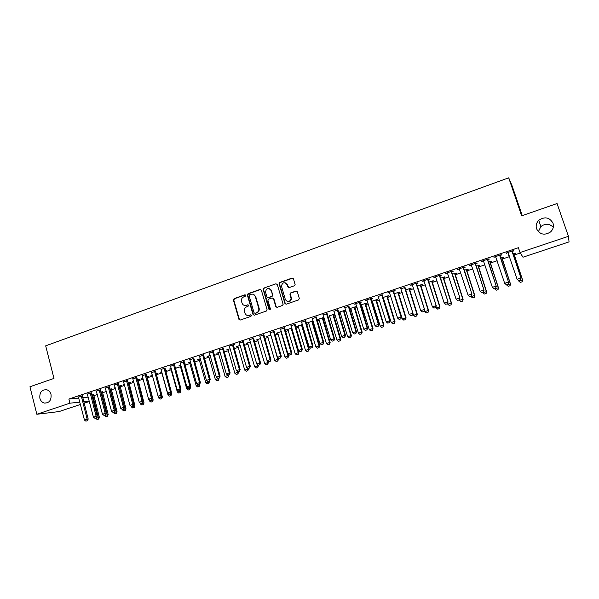 <?xml version="1.0" encoding="UTF-8"?>
<svg xmlns="http://www.w3.org/2000/svg" width="599" height="599" viewBox="0 0 599 599"><rect width="100%" height="100%" fill="white"/><g stroke="black" fill="none" stroke-linecap="round" stroke-linejoin="round"><path stroke-width="0.9" d="M245.642 295.367L244.721 294.873L234.082 298.639L233.385 300.062L238.964 319.409L240.244 320.053L250.951 316.362L251.445 315.373L250.517 314.849L249.124 315.329C247.147 315.8 245.747 315.052 244.924 313.09L244.437 311.39C244.025 309.241 244.766 307.721 246.661 306.83L248.046 306.344L248.54 305.363L247.612 304.846L246.226 305.325C244.25 305.804 242.85 305.063 242.033 303.101L241.547 301.417C241.142 299.275 241.884 297.755 243.771 296.857L245.156 296.37L245.642 295.367M245.268 294.903L234.508 298.699L233.82 300.121L239.36 319.364L240.057 320.098M251.018 314.864L249.124 315.329M248.136 304.869L246.226 305.325M536.569 228.803C539.834 234.598 544.476 235.662 550.488 232C553.147 229.477 553.985 226.542 553.012 223.195C549.538 217.265 544.791 216.299 538.778 220.305C536.375 222.798 535.641 225.628 536.569 228.803M39.871 398.275C40.612 400.858 42.125 402.461 44.393 403.082C49.305 403.082 51.514 400.214 51.012 394.471C50.309 392.008 48.886 390.436 46.759 389.747C41.705 389.53 39.407 392.375 39.871 398.275M294.371 285.76L295.142 284.675L293.45 278.805L292.08 278.086L279.823 282.428L279.059 283.619L284.907 303.438L286.27 304.172L298.602 299.912L299.32 298.459L297.329 291.78L295.951 291.054L290.672 292.896L289.909 294.012L291.069 298.579C289.639 302.233 287.737 302.57 285.364 299.582L281.418 285.963C282.721 282.151 284.615 281.747 287.093 284.742L287.737 286.891L289.1 287.61L294.371 285.76M520.014 252.531L568.444 236.32L569.05 241.884L522.987 257.211L520.014 252.531L518.382 247.716L68.855 399.054L69.918 403.194L79.847 402.124M80.446 404.452L59.099 411.558L36.839 414.268L29.95 386.767L53.977 378.411L45.681 345.84L508.708 177.828L521.647 215.835L557.055 203.525L568.444 236.32M36.839 414.268L69.918 403.194M261.359 290.163L260.018 289.444L248.068 293.682L247.365 295.082L252.995 314.468L254.32 315.194L266.345 311.046L267.087 309.758L261.359 290.163M263.845 288.089L275.952 283.799L277.3 284.518L283.132 304.352L282.369 305.512L277.142 307.317L275.795 306.591L273.458 298.661L272.111 297.935L268.674 299.141L267.925 300.413L270.404 308.942C270.112 309.99 269.625 310.11 268.944 309.316L263.111 289.384L263.845 288.089L275.952 283.799M522.261 215.618L512.212 186.117L508.708 177.828M499.798 255.593L501.535 255.009L501.266 254.687L493.883 257.166L495.83 256.919M496.706 259.412L496.197 259.584L496.826 259.756M501.947 258.042L503.639 257.48L503.377 257.173L500.509 258.139M475.449 263.77L477.171 263.193L476.819 262.909L469.571 265.342L471.495 265.102M478.227 265.986L479.896 265.424L479.567 265.155L476.153 266.3M451.534 271.811L453.233 271.242L452.807 270.98L445.678 273.376L447.58 273.137M454.903 273.803L456.565 273.241L456.153 273.002L452.215 274.32M428.023 279.711L429.708 279.149L429.198 278.917L422.198 281.268L424.077 281.036M431.976 281.478L433.616 280.931L433.137 280.714L428.689 282.204M404.909 287.475L400.978 288.8M409.424 289.032L411.049 288.486L410.502 288.299L405.568 289.953M382.192 295.112L378.269 296.43M382.941 297.905L383.427 297.74M387.246 296.46L388.856 295.921L388.242 295.756L382.828 297.568M359.857 302.622L361.489 302.076L360.77 301.926L354.121 304.157L355.941 303.94M360.583 305.393L361.624 305.041M365.435 303.768L367.022 303.236L366.348 303.094L360.478 305.056M337.888 310.005L333.98 311.315M338.51 312.468L340.165 312.229M343.968 310.956L345.548 310.424L344.807 310.312L338.502 312.423M316.279 317.268L312.386 318.571M323.932 317.448L317.328 319.514L319.057 319.297M322.854 318.024L323.992 317.65M295.03 324.403L291.144 325.714M302.458 324.501L296.572 326.47L298.287 326.253M302.076 324.987L302.555 324.83M274.125 331.434L270.246 332.737M281.373 331.561L276.154 333.314L277.846 333.104M253.549 338.345L249.686 339.648M260.632 338.517L256.05 340.052L257.727 339.843M233.311 345.151L234.853 344.635L233.782 344.62L229.26 346.14M240.221 345.353L236.261 346.679L238.035 346.739L244.729 370.107L247.694 369.141L247.372 368.003M213.386 351.845L209.545 353.133M220.14 352.085L216.771 353.208L218.418 353.006M193.777 358.434L189.943 359.722M200.373 358.704L197.588 359.64L199.22 359.437M174.474 364.926L170.655 366.206M180.913 365.225L178.697 365.967L180.306 365.772M184.702 364.297L185.503 364.035L184.642 364.065M155.47 371.313L151.659 372.593M161.76 371.642L160.09 372.204L161.685 372.009M165.541 370.721L166.851 370.279L165.451 370.407M136.759 377.602L132.956 378.875M147.047 376.913L148.485 376.427L146.583 376.726M142.899 377.962L141.761 378.343L142.981 378.261M118.325 383.794L114.536 385.067M128.965 382.971L130.395 382.491L128.006 382.956M124.33 384.184L123.708 384.393L124.375 384.341M100.175 389.889L96.402 391.162M111.152 388.931L109.707 389.088M82.303 395.902L78.536 397.167M93.601 394.816L91.684 395.123M68.855 399.054L78.798 398.065M82.662 397.676L88.233 397.122M93.736 395.714L97.308 394.516M102.481 392.787L106.352 391.491M111.294 389.844L115.465 388.444M120.167 386.872L124.644 385.374M129.114 383.877L133.899 382.274M138.122 380.867L143.221 379.16M147.197 377.827L152.618 376.015M156.339 374.772L161.962 372.892M165.781 371.612L171.239 369.785M175.327 368.415L180.591 366.655M184.949 365.203L190.01 363.511M194.653 361.953L199.504 360.328M204.424 358.689L209.073 357.131M214.277 355.387L218.71 353.904M224.206 352.07L228.429 350.655M234.216 348.715L238.215 347.383M244.31 345.346L248.083 344.081M254.478 341.939L258.027 340.749M264.728 338.51L268.053 337.402M275.068 335.051L278.153 334.017M285.491 331.569L288.336 330.611M295.996 328.05L298.602 327.181M302.248 325.961L302.832 325.766M306.583 324.508L308.949 323.715M312.596 322.494L313.509 322.195M317.268 320.937L319.379 320.225M323.033 319.005L324.276 318.593M328.035 317.335L329.892 316.714M333.553 315.486L335.126 314.962M338.892 313.704L340.494 313.165M344.155 311.944L346.072 311.3M349.838 310.042L351.179 309.593M354.84 308.365L357.109 307.609M360.875 306.344L361.953 305.984M365.615 304.756L368.243 303.88M372.009 302.622L372.818 302.353M376.486 301.125L379.466 300.129M383.24 298.864L383.764 298.691M387.441 297.463L390.78 296.34M398.485 293.765L402.199 292.522M409.619 290.043L413.714 288.673M420.85 286.285L425.327 284.787M432.171 282.496L437.038 280.864M443.589 278.677L448.853 276.918M455.105 274.821L460.773 272.927M466.718 270.935L472.791 268.906M478.429 267.019L484.92 264.848M490.244 263.066L497.155 260.752M502.157 259.082L509.502 256.627M514.174 255.062L520.314 253.01M102.347 391.881L100.662 392.12M91.205 392.907L87.432 394.172M120.025 385.958L121.447 385.486L118.819 386.033M115.15 387.261L114.776 387.388L115.18 387.351M109.22 386.857L105.439 388.122M137.972 379.953L139.402 379.474L137.261 379.856M133.584 381.084L132.701 381.383L133.644 381.308M127.505 380.709L123.716 381.982M152.296 374.817L150.888 375.288L152.378 375.124M156.189 373.851L157.634 373.364L155.98 373.581M146.074 374.465L142.27 375.745M171.299 368.445L169.36 369.096L170.962 368.902M175.08 367.524L176.143 367.165L174.998 367.224M164.935 368.13L161.116 369.411M190.609 361.976L188.108 362.814L189.726 362.62M194.398 361.055L194.93 360.875L194.353 360.898M184.088 361.691L180.262 362.979M210.219 355.409L207.142 356.435L208.781 356.233M203.548 355.155L199.707 356.442M230.143 348.73L226.474 349.958L228.129 349.756M223.307 348.513L219.459 349.801M250.389 341.947L246.114 343.377L247.784 343.175M243.389 341.759L239.533 343.062M270.965 335.051L266.061 336.698L267.746 336.488M263.792 334.901L259.929 336.204M291.878 328.042L286.322 329.907L288.029 329.69M284.532 327.938L280.654 329.24M313.127 320.922L306.913 323.011L308.635 322.794M312.423 321.521L313.232 321.251M305.61 320.847L301.724 322.157M334.826 313.966L329.57 315.778M333.373 314.505L334.841 314.011M327.039 313.651L323.138 314.962M349.502 308.942L350.849 308.65M354.66 307.377L356.24 306.845L355.536 306.718L349.442 308.755M348.82 306.329L344.912 307.639M371.709 301.664L372.481 301.409M376.299 300.129L377.894 299.59L377.25 299.44L371.612 301.327M370.976 298.886L372.615 298.332L371.934 298.167L365.225 300.428L367.06 300.196M398.29 292.761L399.907 292.222L399.331 292.042L394.149 293.78M393.506 291.316L395.16 290.755L394.554 290.567L387.725 292.859L389.575 292.634M420.655 285.274L422.288 284.727L421.771 284.518L417.076 286.097M416.417 283.612L418.095 283.05L417.548 282.833L410.607 285.169L412.479 284.937M443.395 277.659L445.042 277.105L444.6 276.873L440.4 278.28M439.726 275.78L441.418 275.211L440.954 274.963L433.886 277.337L435.78 277.105M466.516 269.909L468.178 269.355L467.812 269.093L464.128 270.329M463.439 267.805L465.153 267.236L464.757 266.959L457.576 269.378L459.485 269.138M490.034 262.033L491.719 261.471L491.42 261.179L488.275 262.235M487.571 259.696L489.301 259.12L488.986 258.813L481.671 261.276L483.61 261.029M509.045 255.279L508.192 255.563L509.165 255.623M513.957 254.021L515.657 253.452L515.439 253.137L512.849 254.006M512.13 251.445L513.875 250.861L513.65 250.524L506.2 253.025L508.162 252.778M553.274 227.306C549.463 223.487 545.322 223.255 540.845 226.602L538.374 231.716M89.363 401.487L84.1 403.239M83.703 401.704L89.266 401.105M506.454 253.355L506.335 252.98M244.991 305.505L246.646 305.378M247.979 315.508L249.543 315.373M260.737 289.459L248.488 293.75L247.784 295.15L253.407 314.512L254.103 315.246M249.611 294.79L249.117 295.764L254.066 312.79L254.994 313.299L256.469 312.79C258.274 311.974 259.045 310.544 258.783 308.485L255.324 296.565C254.515 294.551 253.1 293.787 251.078 294.274L249.611 294.79M252.868 294.169L255.728 296.632L259.187 308.53C259.449 310.589 258.678 312.019 256.874 312.835L255.406 313.344M272.807 297.943L273.848 298.729L276.176 306.643L276.865 307.377M264.241 288.164L263.538 289.602L269.767 309.855M271.04 290.463C268.397 287.438 266.54 287.939 265.469 291.975L266.884 296.902L268.225 297.628L271.661 296.423L272.41 295.18L271.437 290.537L269.063 288.478M271.437 290.537L272.807 295.247L272.058 296.49L268.622 297.688M285.169 282.765L287.468 284.825L288.733 287.67M287.857 301.679C289.946 301.851 291.136 300.833 291.436 298.639L290.934 297.651M296.685 291.069L291.047 292.963L290.275 294.079L291.309 297.718M292.851 278.116L280.205 282.511L279.441 283.701L285.281 303.498L285.963 304.225M95.675 418.035L95.788 418.461L98.416 417.608L92.605 394.816M98.513 419.075L97.203 419.502L98.678 419.053L98.416 417.608L99.404 417.466L93.609 394.479M95.788 418.461L97.203 419.502M98.678 419.053L99.404 417.466M85.934 421.172L87.447 420.708L85.934 421.172L84.481 420.109L78.364 396.875M81.262 395.902L87.162 419.233L88.195 419.083L87.447 420.708M82.303 395.557L88.195 419.083M84.481 420.109L87.162 419.233L87.274 420.738M104.466 415.182L104.578 415.609L107.228 414.748L101.366 391.881M107.318 416.223L105.993 416.657L107.483 416.2L107.228 414.748L108.202 414.613L102.347 391.551M104.578 415.609L105.993 416.657M107.483 416.2L108.202 414.613M113.323 412.299L113.436 412.733L116.109 411.865L110.186 388.923M116.191 413.347L114.858 413.782L116.348 413.325L116.109 411.865L117.067 411.738L111.159 388.601M113.436 412.733L114.858 413.782M116.348 413.325L117.067 411.738M94.889 418.259L96.409 417.795L94.889 418.259L93.444 417.189L87.267 393.88M90.179 392.907L96.14 416.312L97.158 416.17L96.409 417.795M91.213 392.555L97.158 416.17M93.444 417.189L96.14 416.312L96.244 417.825M103.919 415.324L105.446 414.86L103.919 415.324L102.466 414.253L96.229 390.87M99.164 389.882L105.184 413.37L106.188 413.228L105.446 414.86M100.183 389.537L106.188 413.228M102.466 414.253L105.184 413.37L105.274 414.882M122.241 409.387L122.361 409.836L125.056 408.96L119.074 385.943M125.124 410.457L123.783 410.892L125.281 410.435L125.056 408.96L126 408.832L120.032 385.629M122.361 409.836L123.783 410.892M125.281 410.435L126 408.832M131.166 406.212L131.353 406.916L134.992 405.912L128.972 382.634M134.131 407.537L132.776 407.979L134.281 407.515L133.629 404.415M131.353 406.916L132.776 407.979M134.281 407.515L134.992 405.912M113.009 412.374L114.544 411.902L113.009 412.374L111.556 411.296L105.259 387.83M108.224 386.834L114.297 410.397L115.285 410.27L114.544 411.902M109.22 386.497L115.285 410.27M111.556 411.296L114.297 410.397L114.379 411.925M122.174 409.394L123.716 408.922L122.174 409.394L120.721 408.308L114.364 384.775M117.344 383.772L123.484 407.41L124.45 407.283L123.716 408.922M118.332 383.435L124.45 407.283M120.721 408.308L123.484 407.41L123.559 408.945M140.129 402.932L140.413 403.973L144.052 402.977L137.98 379.609M143.198 404.602L141.836 405.044L143.348 404.58L142.779 401.749M140.413 403.973L141.836 405.044M143.348 404.58L144.052 402.977M131.413 406.399L132.963 405.92L131.413 406.399L129.953 405.306L123.536 381.69M126.539 380.679L132.731 404.4L133.689 404.28L132.963 405.92M127.512 380.35L133.689 404.28M129.953 405.306L132.731 404.4L132.798 405.942M149.166 399.623L149.54 401.016L153.187 400.012L147.055 376.569M152.333 401.637L150.963 402.086L152.483 401.622L152.004 399.061M149.54 401.016L150.963 402.086M152.483 401.622L153.187 400.012M140.713 403.374L142.277 402.895L140.713 403.374L139.253 402.273L132.776 378.583M135.808 377.565L142.06 401.36L142.996 401.248L142.277 402.895M136.759 377.243L142.996 401.248M139.253 402.273L142.06 401.36L142.12 402.917M158.263 396.283L158.735 398.028L162.389 397.025L156.197 373.506M161.543 398.657L160.158 399.106L161.693 398.635L161.296 396.366M158.735 398.028L160.158 399.106M161.693 398.635L162.389 397.025M161.513 371.724L167.997 395.018L170.79 394.112L170.663 393.648M170.82 395.647L169.427 396.096L170.962 395.632L170.79 394.112L171.658 394.015L171.209 392.375M167.997 395.018L169.427 396.096M170.962 395.632L171.658 394.015M170.79 368.617L177.334 391.986L180.149 391.072L180.029 390.63M180.172 392.615L178.764 393.071L180.314 392.6L180.149 391.072L180.995 390.982L180.636 389.672M177.334 391.986L178.764 393.071M180.314 392.6L180.995 390.982M180.134 365.487L186.738 388.931L189.576 388.01L189.456 387.568M189.591 389.567L188.168 390.024L189.726 389.552L189.576 388.01L190.407 387.927L190.138 386.947M186.738 388.931L188.168 390.024M189.726 389.552L190.407 387.927M189.554 362.335L196.217 385.853L199.078 384.925L198.95 384.483M199.078 386.49L197.655 386.954L199.22 386.475L199.078 384.925L199.894 384.85L199.714 384.206M196.217 385.853L197.655 386.954M199.22 386.475L199.894 384.85M199.04 359.153L205.771 382.754L208.647 381.818L208.527 381.376M208.647 383.39L207.209 383.854L208.781 383.375L208.647 381.818L209.448 381.743L209.276 381.129M205.771 382.754L207.209 383.854M208.781 383.375L209.448 381.743M208.602 355.948L215.393 379.631L218.298 378.688L218.171 378.239M218.283 380.268L216.831 380.739L218.418 380.253L218.298 378.688L219.077 378.62L218.905 377.999M215.393 379.631L216.831 380.739M218.418 380.253L219.077 378.62M218.238 352.721L225.097 376.479L228.024 375.528L227.89 375.071M228.002 377.115L226.534 377.595L228.122 377.108L228.024 375.528L228.781 375.468L228.608 374.847M225.097 376.479L226.534 377.595M228.122 377.108L228.781 375.468M227.949 349.464L234.875 373.304L237.818 372.346L237.608 371.597M237.788 373.948L236.313 374.427L237.915 373.933L237.818 372.346L238.567 372.293L238.387 371.672M234.875 373.304L236.313 374.427M237.915 373.933L238.567 372.293M247.657 370.751L246.167 371.23L247.776 370.744L247.694 369.141L248.42 369.096L248.241 368.467M244.729 370.107L246.167 371.23M247.776 370.744L248.42 369.096M247.597 342.883L254.657 366.88L257.652 365.907L257.203 364.372M257.6 367.524L256.102 368.011L257.712 367.516L258.132 365.098M254.657 366.88L256.102 368.011M257.712 367.516L258.356 365.869M257.54 339.551L264.668 363.63L267.686 362.65L267.117 360.703M267.618 364.282L266.113 364.769L267.731 364.274L267.686 362.65L268.367 362.62L268.015 361.414M264.668 363.63L266.113 364.769M267.731 364.274L268.367 362.62M267.558 336.196L274.754 360.358L277.794 359.37L270.838 335.096M277.719 361.002L276.199 361.497L277.831 361.002L277.794 359.37L278.46 359.34L277.973 357.685M274.754 360.358L276.199 361.497M277.831 361.002L278.46 359.34M277.659 332.812L284.922 357.056L287.984 356.061L280.961 331.704M287.902 357.708L286.367 358.202L288.014 357.7L287.984 356.061L288.636 356.038L288.014 353.927M284.922 357.056L286.367 358.202M288.014 357.7L288.636 356.038M287.834 329.398L295.172 353.724L298.257 352.721L291.166 328.282M298.167 354.383L296.625 354.878L298.272 354.376L298.257 352.721L298.886 352.714L291.81 328.065M295.172 353.724L296.625 354.878M298.272 354.376L298.886 352.714M298.092 325.961L305.497 350.37L308.612 349.359L301.454 324.838M308.507 351.029L306.958 351.531L308.612 351.029L308.612 349.359L309.219 349.359L302.076 324.628M305.497 350.37L306.958 351.531M308.612 351.029L309.219 349.359M308.433 322.494L315.913 346.993L319.057 345.975L311.824 321.363M318.938 347.645L317.373 348.154L319.035 347.652L319.057 345.975L319.641 345.975L312.423 321.161M315.913 346.993L317.373 348.154M319.035 347.652L319.641 345.975M318.863 319.005L326.41 343.586L329.577 342.553L322.277 317.859M329.45 344.245L327.87 344.754L329.547 344.245L329.577 342.553L330.146 342.568L322.854 317.665M326.41 343.586L327.87 344.754M329.547 344.245L330.146 342.568M329.368 315.478L336.997 340.15L340.187 339.109L332.812 314.325M340.052 340.809L338.457 341.325L340.142 340.809L340.187 339.109L340.734 339.131L333.373 314.138M336.997 340.15L338.457 341.325M340.142 340.809L340.734 339.131M339.962 311.929L347.667 336.683L350.887 335.635L343.437 310.769M350.737 337.342L349.127 337.866L350.819 337.349L350.887 335.635L351.403 335.665L343.976 310.589M347.667 336.683L349.127 337.866M350.819 337.349L351.403 335.665M350.647 308.35L358.427 333.186L361.669 332.138L354.144 307.182M361.504 333.853L359.887 334.377L361.586 333.86L361.669 332.138L362.163 332.175L354.66 307.01M358.427 333.186L359.887 334.377M361.586 333.86L362.163 332.175M150.094 400.327L151.659 399.847L150.094 400.327L148.627 399.226L142.09 375.446M145.145 374.42L151.457 398.305L152.378 398.193L151.659 399.847M146.081 374.105L152.378 398.193M148.627 399.226L151.457 398.305L151.51 399.87M159.544 397.257L161.116 396.778L159.544 397.257L158.076 396.149L151.48 372.293M154.557 371.26L160.929 395.22L161.835 395.115L161.116 396.778M155.47 370.953L161.835 395.115M158.076 396.149L160.929 395.22L160.966 396.793M169.068 394.157L170.655 393.678L169.068 394.157L167.6 393.049L160.936 369.111M164.036 368.071L170.468 392.113L171.359 392.016L170.655 393.678M164.942 367.764L171.359 392.016M167.6 393.049L170.468 392.113L170.505 393.693M178.667 391.042L180.262 390.555L178.667 391.042L177.199 389.927L170.468 365.907M173.59 364.858L180.089 388.983L180.965 388.893L180.262 390.555M174.481 364.559L180.965 388.893M177.199 389.927L180.089 388.983L180.112 390.57M188.341 387.897L189.943 387.411L188.341 387.897L186.866 386.774L180.074 362.68M183.227 361.616L189.786 385.823L190.639 385.741L189.943 387.411M184.095 361.324L190.639 385.741M186.866 386.774L189.786 385.823L189.801 387.426M198.089 384.73L199.699 384.244L198.089 384.73L196.614 383.6L189.756 359.422M192.93 358.359L199.557 382.649L200.395 382.566L199.699 384.244M193.784 358.067L200.395 382.566M196.614 383.6L199.557 382.649L199.557 384.251M207.92 381.541L209.538 381.046L207.92 381.541L206.445 380.402L199.519 356.143M202.717 355.065L209.403 379.437L210.227 379.369L209.538 381.046M203.548 354.788L210.227 379.369M206.445 380.402L209.403 379.437L209.403 381.054M217.826 378.321L219.451 377.827L217.826 378.321L216.344 377.183L209.351 352.833M212.578 351.748L219.331 376.209L220.133 376.142L219.451 377.827M213.394 351.478L220.133 376.142M216.344 377.183L219.331 376.209L219.316 377.834M227.807 375.079L229.447 374.577L227.807 375.079L226.332 373.926L219.271 349.502M222.514 348.408L229.342 372.952L230.121 372.892L229.447 374.577M223.315 348.139L230.121 372.892M226.332 373.926L229.342 372.952L229.312 374.585M237.878 371.807L239.518 371.305L237.878 371.807L236.395 370.654L229.454 346.439M232.539 345.039L239.428 369.665L240.184 369.62L239.518 371.305M233.311 344.777L240.184 369.62M236.395 370.654L239.428 369.665L239.39 371.313M248.023 368.512L249.671 368.003L248.023 368.512L246.533 367.352L239.338 342.755M242.64 341.64L249.596 366.356L250.337 366.311L249.671 368.003M243.396 341.393L250.337 366.311M246.533 367.352L249.596 366.356L249.551 368.011M258.251 365.188L259.906 364.679L258.251 365.188L256.761 364.02L249.491 339.341M252.815 338.218L259.846 363.016L260.565 362.987L259.906 364.679M253.557 337.971L260.565 362.987M256.761 364.02L259.846 363.016L259.786 364.686M268.562 361.833L270.231 361.324L268.562 361.833L267.072 360.665L259.726 335.897M263.081 334.766L270.179 359.655L270.883 359.625L270.231 361.324M263.8 334.527L270.883 359.625M267.072 360.665L270.179 359.655L270.112 361.332M263.365 289.572L263.126 288.92M278.954 358.457L280.632 357.947L278.954 358.457L277.464 357.281L270.044 332.43M273.429 331.292L280.602 356.263L281.275 356.24L280.632 357.947M274.125 331.06L281.275 356.24M277.464 357.281L280.602 356.263L280.519 357.947M271.227 290.021L271.325 290.515M289.437 355.057L291.121 354.541L289.437 355.057L287.939 353.874L280.452 328.926M283.859 327.78L291.099 352.841L291.758 352.833L291.121 354.541M284.532 327.556L291.758 352.833M287.939 353.874L291.099 352.841L291.009 354.541M286.921 283.776L287.161 284.757M300.002 351.62L301.701 351.104L300.002 351.62L298.504 350.43L290.942 325.399M294.379 324.246L301.694 349.397L302.33 349.389L301.701 351.104M295.03 324.029L302.33 349.389M298.504 350.43L301.694 349.397L301.589 351.104M310.649 348.161L312.364 347.637L310.649 348.161L309.159 346.963L301.514 321.85M304.981 320.682L312.371 345.923L312.985 345.923L312.364 347.637M305.617 320.472L312.985 345.923M309.159 346.963L312.371 345.923L312.259 347.637M321.393 344.672L323.108 344.148L321.393 344.672L319.896 343.467L312.176 318.264M315.673 317.088L323.138 342.418L323.73 342.426L323.108 344.148M316.279 316.878L323.73 342.426M319.896 343.467L323.138 342.418L323.011 344.148M332.22 341.153L333.95 340.621L332.22 341.153L330.723 339.947L322.928 314.647M326.455 313.464L333.995 338.884L334.564 338.899L333.95 340.621M327.039 313.262L334.564 338.899M330.723 339.947L333.995 338.884L333.86 340.621M343.145 337.604L344.882 337.072L343.145 337.604L341.647 336.391L333.77 311.001M337.327 309.81L344.934 335.32L345.488 335.35L344.882 337.072M337.888 309.616L345.488 335.35M341.647 336.391L344.934 335.32L344.792 337.072M354.159 334.025L355.903 333.493L354.159 334.025L352.654 332.804L344.702 307.324M348.281 306.119L355.978 331.726L356.502 331.764L355.903 333.493M348.828 305.939L356.502 331.764M352.654 332.804L355.978 331.726L355.821 333.486M361.414 304.741L369.269 329.667L372.541 328.604L364.941 303.566M372.368 330.334L370.729 330.865L372.443 330.341L372.541 328.604L373.012 328.649L365.435 303.401M369.269 329.667L370.729 330.865M372.443 330.341L373.012 328.649M365.263 330.416L367.022 329.884L365.263 330.416L363.758 329.188L355.724 303.618M359.34 302.405L367.105 328.102L367.606 328.147L367.022 329.884M359.857 302.233L367.606 328.147M363.758 329.188L367.105 328.102L366.94 329.877M372.271 301.11L380.2 326.118L383.502 325.047L375.828 299.912M383.315 326.784L381.668 327.324L383.39 326.792L383.502 325.047L383.952 325.1L376.299 299.755M380.2 326.118L381.668 327.324M383.39 326.792L383.952 325.1M376.464 326.777L378.231 326.238L376.464 326.777L374.959 325.542L366.843 299.882M370.482 298.661L378.336 324.448L378.808 324.501L378.231 326.238M370.976 298.489L378.808 324.501M374.959 325.542L378.336 324.448L378.149 326.23M383.218 297.441L391.229 322.539L394.554 321.461L386.804 296.235M394.359 323.205L392.697 323.745L394.427 323.22L394.554 321.461L394.981 321.521L387.246 296.086M391.229 322.539L392.697 323.745M394.427 323.22L394.981 321.521M387.755 323.108L389.537 322.569L387.755 323.108L386.25 321.865L378.051 296.116M381.72 294.88L389.657 320.757L390.106 320.824L389.537 322.569M382.192 294.723L390.106 320.824M386.25 321.865L389.657 320.757L389.462 322.554M394.254 293.742L402.348 318.93L405.695 317.837L397.871 292.529M405.493 319.604L403.816 320.143L405.56 319.611L405.695 317.837L406.1 317.912L398.29 292.387M402.348 318.93L403.816 320.143M405.56 319.611L406.1 317.912M399.144 319.409L400.933 318.863L399.144 319.409L397.639 318.159L389.35 292.312M393.056 291.069L401.075 317.043L401.502 317.118L400.933 318.863M393.506 290.919L401.502 317.118M397.639 318.159L401.075 317.043L400.866 318.848M412.973 313.442L413.557 315.291L416.934 314.19L409.027 288.793M416.717 315.965L415.025 316.512L416.777 315.973L416.934 314.19L417.316 314.273L409.424 288.658M413.557 315.291L415.025 316.512M416.777 315.973L417.316 314.273M410.637 315.673L412.434 315.126L410.637 315.673L409.124 314.423L400.753 288.478M404.49 287.221L412.988 313.374L412.434 315.126M404.909 287.086L412.988 313.374M409.124 314.423L412.591 313.292L412.367 315.111M424.399 310.177L424.856 311.622L428.27 310.514L420.281 285.019M428.03 312.296L426.331 312.85L428.09 312.311L428.622 310.596L420.655 284.892M424.856 311.622L426.331 312.85M428.09 312.311L428.622 310.596M422.22 311.914L424.032 311.36L422.22 311.914L420.708 310.649L412.254 284.615M416.02 283.349L424.579 309.601L424.032 311.36M416.417 283.215L424.579 309.601M420.708 310.649L424.204 309.511L423.972 311.345M435.93 306.905L436.259 307.916L439.696 306.8L431.624 281.216M439.449 308.597L437.727 309.151L439.501 308.612L440.025 306.898L431.976 281.103M436.259 307.916L437.727 309.151M439.501 308.612L440.025 306.898M433.908 308.118L435.728 307.557L433.908 308.118L432.396 306.845L423.852 280.714M427.656 279.433L436.267 305.797L435.728 307.557M428.023 279.314L436.267 305.797M432.396 306.845L435.922 305.7L435.675 307.542M447.565 303.603L447.752 304.187L451.219 303.057L443.065 277.382M450.957 304.869L449.228 305.43L451.01 304.884L451.526 303.169L443.387 277.277M447.752 304.187L449.228 305.43M451.01 304.884L451.526 303.169M445.701 304.285L447.528 303.723L445.701 304.285L444.181 303.012L435.548 276.783M439.381 275.495L448.059 301.963L447.528 303.723M439.726 275.375L448.059 301.963M444.181 303.012L447.738 301.851L447.475 303.708M459.186 299.934L459.343 300.421L462.84 299.283L454.611 273.518M462.57 301.102L460.818 301.671L462.615 301.125L463.117 299.403L454.903 273.421M459.343 300.421L460.818 301.671M462.615 301.125L463.117 299.403M457.591 300.421L459.433 299.859L457.591 300.421L456.071 299.141L447.348 272.815M451.219 271.512L459.95 298.092L459.433 299.859M451.526 271.407L459.95 298.092M456.071 299.141L459.658 297.973L459.381 299.837M470.874 296.138L471.039 296.625L474.565 295.479L466.247 269.617M474.273 297.314L472.514 297.883L474.318 297.329L474.812 295.607L466.516 269.528M471.039 296.625L472.514 297.883M474.318 297.329L474.812 295.607M469.586 296.527L471.435 295.958L469.586 296.527L468.066 295.232L459.253 268.809M463.154 267.498L471.952 294.184L471.435 295.958M463.439 267.401L471.952 294.184M468.066 295.232L471.683 294.057L471.391 295.936M482.667 292.312L482.831 292.799L486.388 291.638L477.98 265.686M486.081 293.488L484.306 294.057L486.118 293.503L486.613 291.773L478.227 265.604M482.831 292.799L484.306 294.057M486.118 293.503L486.613 291.773M481.686 292.589L483.55 292.02L481.686 292.589L480.166 291.294L471.256 264.773M475.194 263.455L484.052 290.245L483.55 292.02M475.449 263.365L484.052 290.245M480.166 291.294L483.82 290.103L483.513 291.998M494.557 288.448L494.722 288.935L498.308 287.767L489.817 261.718M497.994 289.624L496.204 290.208L498.024 289.646L498.503 287.917L490.034 261.651M494.722 288.935L496.204 290.208M498.024 289.646L498.503 287.917M493.89 288.628L495.77 288.052L493.89 288.628L492.371 287.318L483.371 260.7M487.339 259.367L496.264 286.277L495.77 288.052M487.571 259.292L496.264 286.277M492.371 287.318L496.054 286.12L495.732 288.029M506.552 284.547L506.717 285.042L510.333 283.866L501.752 257.72M510.004 285.73L508.199 286.315L510.034 285.753L510.505 284.016L501.947 257.66M506.717 285.042L508.199 286.315M510.034 285.753L510.505 284.016M506.207 284.622L508.094 284.046L506.207 284.622L504.687 283.312L495.59 256.597M499.596 255.249L508.581 282.264L508.094 284.046M499.798 255.181L508.581 282.264M504.687 283.312L508.401 282.099L508.064 284.023M520.321 282.421L522.126 281.807L520.321 282.421L518.816 281.111L522.47 279.928L513.8 253.684M522.126 281.807L522.605 280.092L513.957 253.632M518.644 280.602L520.299 282.399M522.148 281.829L522.605 280.092M518.659 280.617L520.531 280.01L518.659 280.617L517.109 279.269L507.915 252.449M511.958 251.093L521.01 278.221L520.531 280.01M512.13 251.033L521.01 278.221M518.637 280.587L517.109 279.269L520.86 278.048L520.509 279.98M245.141 294.933L244.721 294.873M250.929 314.894L250.517 314.849M248.031 304.898L247.612 304.846M239.36 319.364L238.934 319.327M233.82 300.121L233.385 300.062M234.508 298.699L234.082 298.639M253.407 314.512L252.995 314.468M247.791 295.18L247.372 295.112M248.488 293.75L248.068 293.682M260.423 289.519L260.018 289.444M256.874 312.835L256.469 312.79M259.12 308.26L258.716 308.208M255.728 296.632L255.324 296.565M276.176 306.643L275.795 306.591M273.848 298.729L273.458 298.661M269.34 309.361L268.944 309.316M263.538 289.602L263.141 289.527M272.058 296.49L271.661 296.423M272.762 295.045L272.373 294.978M287.468 284.825L287.093 284.742M290.328 294.416L289.953 294.349M291.047 292.963L290.672 292.896M285.281 303.498L284.907 303.438M279.493 283.956L279.104 283.874M280.205 282.511L279.823 282.428M93.601 395.003L92.605 395.1M93.639 395.325L92.643 395.422M81.292 396.523L82.333 396.418M81.254 396.194L82.295 396.096M102.347 392.075L101.358 392.165M102.384 392.397L101.403 392.487M111.152 389.125L110.186 389.208M111.189 389.447L110.223 389.53M90.217 393.521L91.243 393.431M90.172 393.199L91.205 393.101M99.202 390.503L100.213 390.413M99.164 390.174L100.175 390.091M120.025 386.153L119.074 386.235M120.062 386.475L119.111 386.557M128.965 383.158L128.074 383.233M129.002 383.48L128.164 383.547M108.262 387.463L109.258 387.381M108.217 387.134L109.213 387.051M117.382 384.393L118.362 384.318M117.344 384.064L118.325 383.989M137.972 380.148L137.351 380.193M138.01 380.47L137.433 380.515M126.576 381.308L127.542 381.234M126.539 380.979L127.505 380.904M135.846 378.194L136.797 378.126M135.801 377.864L136.752 377.797M281.515 332.041L280.961 332.011M281.62 332.378L281.013 332.348M291.81 328.634L291.166 328.589M291.855 328.978L291.219 328.933M302.076 325.197L301.454 325.145M302.121 325.542L301.507 325.489M312.423 321.73L311.824 321.67M312.468 322.075L311.869 322.015M322.854 318.234L322.277 318.174M322.906 318.586L322.329 318.518M333.373 314.715L332.812 314.64M333.418 315.059L332.864 314.992M343.968 311.166L343.437 311.083M344.021 311.517L343.489 311.435M354.66 307.587L354.144 307.497M354.713 307.938L354.196 307.849M145.183 375.056L146.119 374.996M145.138 374.719L146.074 374.667M154.594 371.897L155.508 371.844M154.549 371.56L155.47 371.507M164.074 368.707L164.98 368.662M164.036 368.37L164.935 368.333M173.635 365.502L174.519 365.457M173.59 365.158L174.474 365.128M183.264 362.26L184.133 362.23M183.219 361.923L184.088 361.893M192.975 359.003L193.821 358.981M192.93 358.659L193.777 358.636M202.754 355.716L203.585 355.694M202.709 355.372L203.54 355.357M212.623 352.399L213.431 352.392M212.578 352.062L213.386 352.047M222.558 349.06L223.352 349.06M222.514 348.715L223.307 348.715M232.584 345.698L233.355 345.698M232.532 345.353L233.311 345.353M242.685 342.299L243.434 342.314M242.632 341.954L243.389 341.969M252.86 338.884L253.594 338.899M252.815 338.532L253.549 338.555M263.126 335.433L263.845 335.462M263.081 335.081L263.792 335.111M273.473 331.958L274.17 331.988M273.429 331.606L274.117 331.644M283.911 328.454L284.585 328.492M283.859 328.102L284.532 328.147M294.423 324.92L295.075 324.972M294.379 324.568L295.03 324.621M305.033 321.356L305.662 321.416M304.981 321.004L305.61 321.064M315.725 317.762L316.332 317.829M315.673 317.41L316.279 317.477M326.507 314.138L327.091 314.22M326.455 313.786L327.039 313.861M337.372 310.492L337.941 310.574M337.319 310.132L337.888 310.222M348.333 306.808L348.873 306.905M348.281 306.448L348.82 306.546M365.435 303.978L364.941 303.88M365.487 304.329L364.993 304.232M359.393 303.094L359.909 303.199M359.333 302.735L359.849 302.839M376.299 300.339L375.828 300.234M376.352 300.691L375.88 300.586M370.534 299.35L371.028 299.463M370.482 298.983L370.976 299.103M387.246 296.677L386.804 296.557M387.298 297.029L386.857 296.909M381.78 295.569L382.244 295.696M381.72 295.21L382.192 295.329M398.29 292.978L397.871 292.851M398.342 293.33L397.923 293.203M393.116 291.765L393.558 291.893M393.056 291.399L393.506 291.533M409.424 289.25L409.027 289.115M409.484 289.602L409.087 289.467M404.55 287.924L404.969 288.067M404.49 287.557L404.909 287.7M420.655 285.491L420.281 285.341M420.708 285.843L420.333 285.701M416.08 284.046L416.47 284.203M416.02 283.679L416.417 283.836M47.538 402.76L44.393 403.082M540.845 226.602L538.778 220.305M239.39 319.447L238.964 319.409M247.784 295.15L247.365 295.082M259.187 308.53L258.783 308.485M272.807 295.247L272.41 295.18M263.508 289.459L263.111 289.384M279.441 283.701L279.059 283.619M281.575 332.235L280.976 332.205M291.81 328.724L291.174 328.686M263.118 335.388L263.83 335.418M273.444 331.809L274.132 331.839M283.866 328.2L284.532 328.245"/></g></svg>

